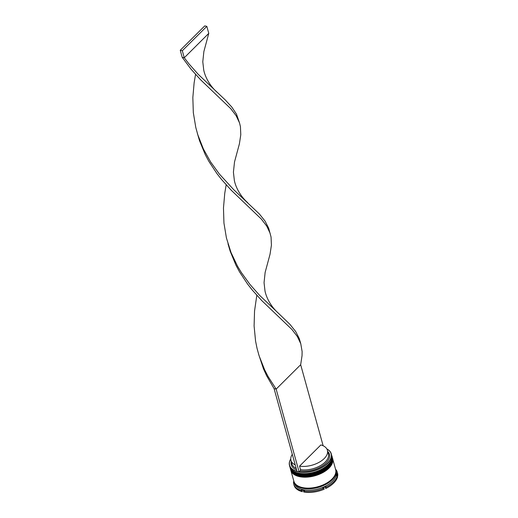 <?xml version="1.0" encoding="UTF-8"?>
<svg xmlns="http://www.w3.org/2000/svg" width="518" height="518" viewBox="0 0 518 518"><rect width="100%" height="100%" fill="white"/><g stroke="black" fill="none" stroke-linecap="round" stroke-linejoin="round"><path stroke-width="0.78" d="M327.739 451.437A19.781 10.748 164.5 0 1 323.245 465.261A19.781 10.748 164.5 0 1 300.233 470.849L299.249 471.827A21.516 11.687 -15.5 0 0 327.434 463.215A21.516 11.687 -15.5 0 0 326.884 448.989M326.852 448.938A21.691 11.784 164.5 0 1 331.293 453.872A21.691 11.784 164.5 0 1 327.616 463.383A21.691 11.784 164.5 0 1 305.478 472.364A21.691 11.784 164.5 0 1 289.484 465.462A21.691 11.784 164.5 0 1 290.747 458.948M328.554 464.031A21.173 11.5 164.5 0 1 328.399 464.206A21.173 11.5 164.5 0 1 327.667 464.983A21.173 11.5 164.5 0 1 297.287 472.837A21.173 11.5 164.5 0 1 297.067 472.766A21.173 11.5 -15.5 0 0 327.667 464.983A21.173 11.5 -15.5 0 0 328.554 464.031M289.484 465.462L289.834 466.731A21.691 11.784 -15.5 0 0 296.84 472.694A21.691 11.784 -15.5 0 0 327.965 464.646A21.691 11.784 -15.5 0 0 328.716 463.856A21.691 11.784 -15.5 0 0 331.643 455.134L331.293 453.872M329.137 466.142A21.173 11.5 164.5 0 1 328.988 466.317A21.173 11.5 164.5 0 1 328.25 467.087A21.173 11.5 164.5 0 1 297.869 474.941A21.173 11.5 164.5 0 1 297.649 474.87A21.173 11.5 -15.5 0 0 328.25 467.087A21.173 11.5 -15.5 0 0 329.137 466.142M290.229 468.13L290.423 468.835A21.691 11.784 -15.5 0 0 297.423 474.805A21.691 11.784 -15.5 0 0 328.548 466.757A21.691 11.784 -15.5 0 0 329.299 465.96A21.691 11.784 -15.5 0 0 332.226 457.239L332.032 456.539A21.691 11.784 164.5 0 1 328.354 466.051A21.691 11.784 164.5 0 1 306.216 475.032A21.691 11.784 164.5 0 1 290.229 468.13A21.691 11.784 164.5 0 1 290.171 467.922M335.742 469.949A21.691 11.784 164.5 0 1 335.845 470.299L336.234 471.704A21.691 11.784 164.5 0 1 332.556 481.216A21.691 11.784 164.5 0 1 310.424 490.196A21.691 11.784 164.5 0 1 294.431 483.294L294.043 481.895A21.691 11.784 164.5 0 1 293.952 481.539M335.535 469.159A22.559 12.251 164.5 0 1 337.27 472.17A22.559 12.251 164.5 0 1 337.477 474.715L336.888 473.789A22.041 11.972 -15.5 0 1 336.538 475.945L337.315 475.705A22.559 12.251 164.5 0 1 333.443 482.07A22.559 12.251 164.5 0 1 325.433 487.535L325.977 486.454A22.041 11.972 -15.5 0 1 322.643 487.962L323.892 488.228L324.164 489.212A22.559 12.251 164.5 0 1 303.755 492.003L303.483 491.025L304.5 490.449A22.041 11.972 -15.5 0 1 301.515 489.801L302.376 491.705A22.559 12.251 164.5 0 1 294.062 485.211L293.79 484.233A22.559 12.251 164.5 0 1 293.576 481.688L293.939 481.772A22.041 11.972 -15.5 0 1 293.946 481.513M332.556 458.436A21.691 11.784 164.5 0 1 332.614 458.644A21.691 11.784 164.5 0 1 328.936 468.162A21.691 11.784 164.5 0 1 306.805 477.143A21.691 11.784 164.5 0 1 290.812 470.24A21.691 11.784 164.5 0 1 290.753 470.033M332.614 458.644L335.651 469.599A21.691 11.784 164.5 0 1 331.973 479.111A21.691 11.784 164.5 0 1 309.842 488.092A21.691 11.784 164.5 0 1 293.848 481.19L290.812 470.24M335.845 470.299A21.691 11.784 164.5 0 1 332.167 479.81A21.691 11.784 164.5 0 1 310.036 488.791A21.691 11.784 164.5 0 1 294.043 481.895M295.221 464.873A18.913 10.276 164.5 0 1 290.954 460.373A18.913 10.276 164.5 0 1 292.294 454.318M296.199 468.382A18.913 10.276 164.5 0 1 291.925 463.882L290.954 460.373M296.613 469.891A19.781 10.748 164.5 0 1 291.284 461.551M290.753 459.006A21.516 11.687 -15.5 0 0 297.015 471.335M337.315 475.705L337.594 476.69A22.559 12.251 164.5 0 1 325.705 488.519L325.433 487.535M302.104 490.727A22.559 12.251 164.5 0 1 293.79 484.233M323.892 488.228A22.559 12.251 164.5 0 1 303.483 491.025M336.817 474.708L337.749 475.699L337.477 474.715M337.27 472.17L337.542 473.154A22.559 12.251 164.5 0 1 337.749 475.699M327.408 450.259A18.913 10.276 164.5 0 1 319.366 462.16A18.913 10.276 164.5 0 1 299.553 466.148L320.875 444.93A18.913 10.276 164.5 0 1 327.408 450.259L328.38 453.768A18.913 10.276 164.5 0 1 320.338 465.669A18.913 10.276 164.5 0 1 300.531 469.658L300.233 470.849M299.553 466.148L300.531 469.658M299.249 471.827L297.06 471.497L274.087 388.662L276.152 389.109L300.667 364.717L302.046 355.633L302.111 351.476L300.777 343.758L297.377 336.564L291.958 329.506L261.81 300.628L252.266 290.041L247.733 284.278L239.51 271.846L235.949 265.203L230.18 251.217L227.998 243.816M323.141 445.765L300.667 364.717M299.126 471.943L276.152 389.109L268.091 376.534L264.633 369.833L259.084 355.743L257.064 348.439L255.562 341.006L254.098 325.977L254.545 311.053L256.811 295.299M300.79 343.803L299.313 338.668L295.674 331.514L290.022 324.449L278.315 313.137C269.036 304.791 265.708 294.91 264.983 290.851L264.05 282.66L265.138 272.423L270.033 254.267L271.419 245.182L271.063 237.076L268.68 228.218L265.041 221.063L259.389 213.999L233.722 189.679L219.373 174.042L210.69 162.063L203.367 148.931L197.824 134.842L195.804 127.538L193.318 112.607L192.838 97.578L194.127 82.841L195.551 74.398M274.087 388.662L266.582 375.654L263.455 368.771L258.631 354.267M270.156 233.353L266.751 226.113L261.325 219.056L231.183 190.177L221.633 179.591L217.1 173.828L208.877 161.396L205.322 154.752L199.547 140.767L197.371 133.366M217.055 92.236C207.77 83.89 204.442 74.009 203.723 69.949L202.784 61.759L203.878 51.522L208.773 33.366L184.266 57.757L188.74 63.591L198.232 74.327L225.252 99.929L231.824 107.09L236.493 114.154L239.53 122.902L236.117 115.656L230.698 108.605L200.55 79.727L191.006 69.14L182.194 57.31L184.266 57.757L182.317 50.732L206.824 26.347L208.773 33.366M278.315 313.137L259.492 295.228L250.006 284.492L241.323 272.513L237.464 266.084L230.983 252.441L226.431 237.989L223.944 223.057L223.472 208.029L224.754 193.292L226.178 184.848M247.682 202.687C238.403 194.341 235.075 184.46 234.35 180.4L233.417 172.209L234.512 161.972L239.407 143.816L240.786 134.732L240.43 126.625L239.53 122.902M206.824 26.347L204.759 25.9L180.251 50.291L182.194 57.31M180.251 50.291L182.317 50.732M331.747 455.555L331.876 455.976A21.691 11.784 164.5 0 1 328.198 465.494A21.691 11.784 164.5 0 1 306.06 474.475A21.691 11.784 164.5 0 1 290.067 467.573L290.112 467.709A21.691 11.784 -15.5 0 0 306.099 474.611A21.691 11.784 -15.5 0 0 328.237 465.63A21.691 11.784 -15.5 0 0 331.915 456.118A21.691 11.784 -15.5 0 0 331.896 456.047M290.093 467.644A21.691 11.784 -15.5 0 0 290.112 467.709C292.074 478.12 318.382 476.554 328.192 465.909C331.818 461.532 333.061 458.268 331.915 456.118L331.876 455.976M332.329 457.659L332.459 458.08A21.691 11.784 164.5 0 1 328.781 467.599A21.691 11.784 164.5 0 1 306.643 476.579A21.691 11.784 164.5 0 1 290.656 469.677L290.695 469.82A21.691 11.784 -15.5 0 0 306.688 476.722A21.691 11.784 -15.5 0 0 328.82 467.735A21.691 11.784 -15.5 0 0 332.498 458.223A21.691 11.784 -15.5 0 0 332.478 458.152M290.676 469.748A21.691 11.784 -15.5 0 0 290.695 469.82C292.664 480.225 318.965 478.664 328.775 468.019C332.401 463.636 333.644 460.373 332.498 458.223L332.459 458.08M335.858 470.707A21.607 11.733 164.5 0 1 332.096 479.797A21.607 11.733 164.5 0 1 310.399 488.72A21.607 11.733 164.5 0 1 294.243 482.245M289.963 467.139L290.067 467.573M290.553 469.243L290.656 469.677M328.399 464.206L328.716 463.856M328.988 466.317L329.299 465.96M297.869 474.941L297.423 474.805M297.287 472.837L296.84 472.694"/></g></svg>
